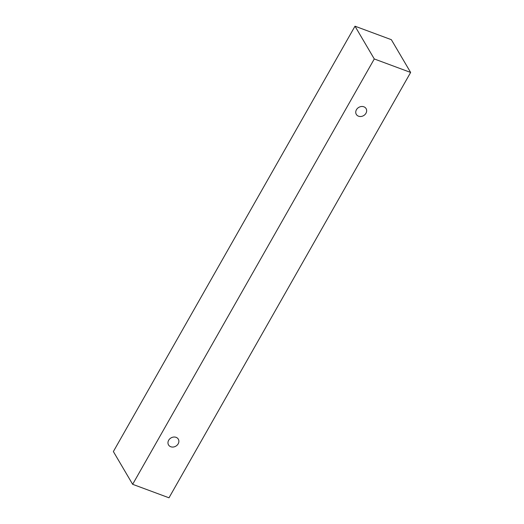 <?xml version="1.0" encoding="UTF-8"?>
<svg xmlns="http://www.w3.org/2000/svg" width="524" height="524" viewBox="0 0 524 524"><rect width="100%" height="100%" fill="white"/><g stroke="black" fill="none" stroke-linecap="round" stroke-linejoin="round"><path stroke-width="0.79" d="M178.186 443.815A5.672 4.768 -30.5 0 1 170.752 446.743A5.672 4.768 -30.5 0 1 168.532 444.928A5.672 4.768 -30.5 0 1 171.001 437.933A5.672 4.768 -30.5 0 1 178.317 439.171A5.672 4.768 -30.5 0 1 178.186 443.815M358.534 116.197A5.672 4.768 -30.5 0 1 356.307 114.376A5.672 4.768 -30.5 0 1 358.783 107.387A5.672 4.768 -30.5 0 1 366.093 108.619A5.672 4.768 -30.5 0 1 365.962 113.263A5.672 4.768 -30.5 0 1 358.534 116.197M132.651 484.314L374.287 58.957L410.633 72.443L168.997 497.8L132.651 484.314L113.367 451.557L355.003 26.2L391.349 39.686L410.633 72.443M355.003 26.2L374.287 58.957"/></g></svg>
